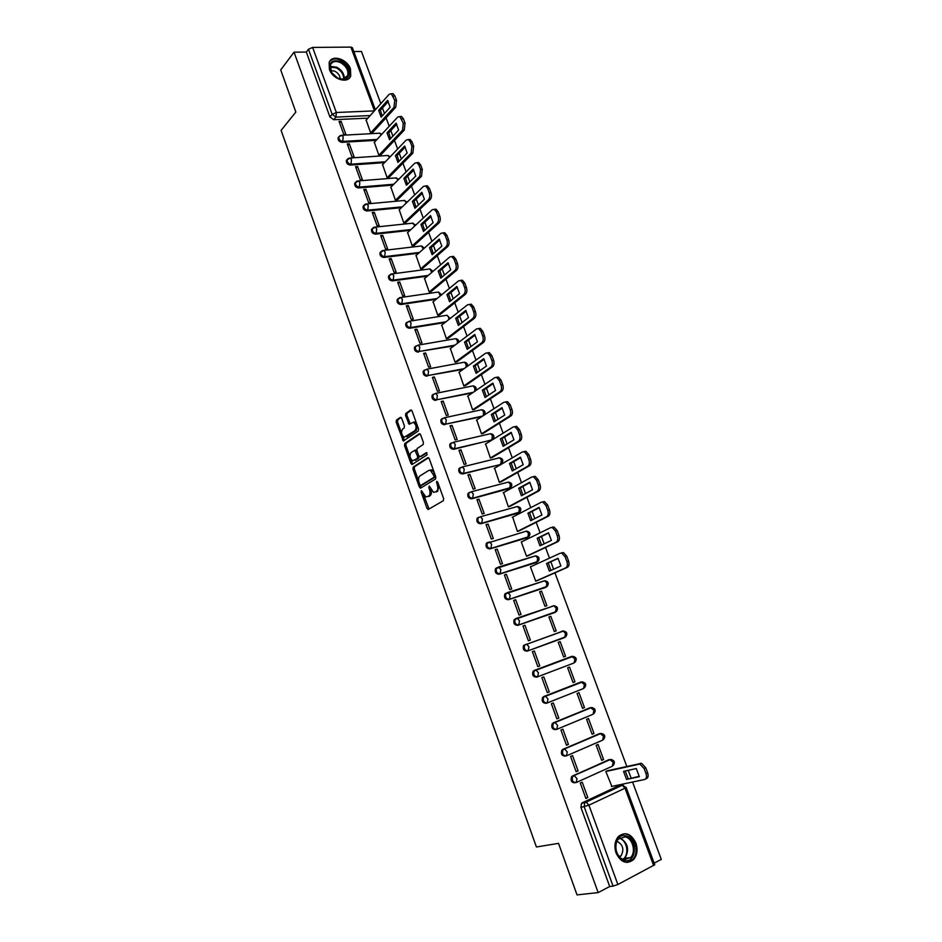 <?xml version="1.0" encoding="UTF-8"?>
<svg xmlns="http://www.w3.org/2000/svg" width="942" height="942" viewBox="0 0 942 942"><rect width="100%" height="100%" fill="white"/><g stroke="black" fill="none" stroke-linecap="round" stroke-linejoin="round"><path stroke-width="1.41" d="M421.357 490.7L421.18 492.113L426.985 508.362L428.351 509.41L443.352 500.697L443.647 498.636L437.677 482.092L436.699 481.362L437.276 484.942C438.195 488.05 437.889 490.24 436.37 491.512L433.567 492.407L429.305 486.037L428.775 487.497L429.528 489.616C430.435 492.701 430.153 494.868 428.657 496.116L425.925 496.999L421.357 490.7M451.194 443.034L449.923 444.082C449.31 447.25 450.547 448.981 453.655 449.287L491.948 439.867M499.719 464.7L463.605 473.379C460.473 473.084 459.237 471.318 459.896 468.103L462.369 466.926L464.229 469.128L463.605 473.379L462.64 473.967L499.719 464.7L500.72 464.123L501.38 459.955L499.507 457.812L498.424 457.918L499.248 457.871M469.611 492.336L467.974 493.467C467.267 496.728 468.504 498.506 471.671 498.789L509.563 488.498M478.43 517.358L477.088 518.383C476.334 521.715 477.559 523.505 480.761 523.776L518.465 513.025M487.567 542.462L486.272 543.463C485.471 546.855 486.684 548.668 489.922 548.927L527.402 537.694M496.764 567.732L495.504 568.709C494.656 572.159 495.857 573.996 499.13 574.243L536.398 562.527M506.019 593.177L504.794 594.119C503.899 597.617 505.1 599.489 508.397 599.724L545.442 587.502M516.134 618.447L514.155 619.683C513.202 623.251 514.391 625.147 517.735 625.37L554.544 612.63M616.092 853.028C620.849 862.46 626.63 864.685 633.448 859.716C637.192 855.254 638.005 849.672 635.874 842.996C631.081 833.529 625.264 831.362 618.399 836.496C614.785 840.923 614.019 846.434 616.092 853.028M329.406 69.378C332.667 79.528 348.187 84.168 350.718 75.89L350.471 68.966C347.233 58.899 331.678 54.141 329.135 62.584L329.406 69.378M401.692 418.283L400.362 417.33L396.405 420.156L396.17 422.204L403.341 440.962L418.272 431.059L418.542 428.975L412.043 410.924L410.677 409.982L405.79 413.467L405.543 415.552L409.122 424.23L413.456 422.299C416.305 424.807 416.823 427.574 414.998 430.624L404.177 437.288C401.374 434.827 400.856 432.084 402.611 429.057L404.177 427.962L404.424 425.902L401.692 418.283M598.158 892.592L577.034 894.9L558.524 843.361L536.422 846.988L281.093 130.361L295.847 112.039L280.716 69.896L294.045 52.187L598.158 892.592L609.698 886.516L613.077 886.128L584.205 806.799L584.735 802.737L621.614 785.275L623.38 785.251M413.197 467.067L412.937 469.092L419.355 487.038L420.709 488.074L435.545 478.995L435.816 476.935L429.234 458.66L427.856 457.647L413.197 467.067L414.539 466.749L414.28 468.775L418.778 481.338M410.912 463.417L404.53 445.578L404.777 443.541L419.237 433.744L420.615 434.721L423.405 442.481L423.135 444.565L417.176 448.51L416.917 450.57L418.754 455.681L420.12 456.682L426.349 452.631L427.126 454.798L412.255 464.418L410.912 463.417L412.255 463.099L410.641 458.589M367.898 118.139L333.715 119.728L335.964 117.102L332.161 114.323L308.47 49.255L312.626 47.418L350.883 47.1L352.402 47.736L375.363 109.778M654.16 863.143L661.284 859.387L632.577 782.037M631.093 778.033L628.243 770.344M626.771 766.388L554.944 572.83M553.602 569.227L550.835 561.762M549.492 558.135L545.536 547.49M544.182 543.84L541.45 536.493M540.096 532.831L536.186 522.304M534.821 518.618L532.136 511.388M530.758 507.679L526.908 497.294M525.518 493.561L522.881 486.437M521.491 482.681L517.676 472.437M516.287 468.657L513.684 461.651M512.271 457.859L508.515 447.733M507.102 443.918L504.535 437.017M503.11 433.19L499.413 423.193M497.977 419.343L495.457 412.549M494.02 408.675L490.358 398.819M488.91 394.922L486.437 388.234M484.977 384.312L481.362 374.586M479.902 370.642L477.464 364.071M475.993 360.115L472.437 350.506M470.953 346.526L468.551 340.062M467.067 336.07L463.546 326.58M462.063 322.564L459.696 316.194M458.201 312.167L454.727 302.806M453.22 298.755L450.9 292.491M449.393 288.417L445.955 279.173M444.447 275.088L442.151 268.929M440.632 264.82L437.241 255.694M435.71 251.573L433.461 245.509M431.931 241.364L428.586 232.368M427.044 228.2L424.83 222.241M423.276 218.061L419.979 209.171M418.425 204.967L416.246 199.115M414.68 194.888L411.43 186.127M409.852 181.888L407.721 176.13M406.143 171.88L402.929 163.225M401.339 158.951L399.243 153.287M397.642 149.001L394.474 140.452M392.885 136.154L390.812 130.573M389.211 126.263L386.079 117.832M384.477 113.487L382.44 108.012M380.827 103.655L361.457 51.469L353.815 51.551M294.045 52.187L306.327 52.057L308.47 49.255M582.297 802.772L618.317 785.958L622.238 785.275L586.171 802.125L581.485 803.385L586.171 802.125L588.927 805.163L617.87 884.514L613.077 886.128M653.654 865.639L625.017 788.207L626.147 787.465L654.749 864.744L617.87 884.514M607.72 770.709L605.8 771.451L611.864 786.393M587.832 797.568L582.215 782.154L580.272 783.038L585.889 798.475L587.832 797.568L585.724 798.004M578.094 770.886L572.512 755.578L570.569 756.426L576.151 771.757L578.094 770.886L576.009 771.38M603.598 759.511L598.052 744.463L596.156 745.287L601.714 760.359L603.598 759.511L601.585 759.994M568.426 744.38L562.88 729.167L560.926 729.991L566.483 745.216L568.426 744.38L566.366 744.922M593.99 733.453L588.479 718.499L586.583 719.288L592.106 734.265L593.99 733.453L592 733.983M558.818 718.051L553.307 702.944L551.353 703.721L556.863 718.852L558.818 718.051L556.793 718.64M584.452 707.56L578.977 692.7L577.069 693.453L582.556 708.337L584.452 707.56L582.486 708.137M549.28 691.899L543.805 676.886L541.838 677.628L547.314 692.664L549.28 691.899L547.278 692.535M574.973 681.831L569.521 667.066L567.626 667.796L573.066 682.573L574.973 681.831L573.03 682.467M539.79 665.912L534.35 650.993L532.395 651.711L537.835 666.642L539.79 665.912L537.823 666.606M565.553 656.268L560.137 641.596L558.229 642.291L563.646 656.986L565.553 656.268L563.634 656.951M560.137 641.596L558.241 642.303M534.35 650.993L532.383 651.711M524.965 625.264L522.998 625.959L528.403 640.796L530.37 640.089L524.965 625.264L523.034 626.041M550.811 616.303L548.903 616.963L554.285 631.552L556.192 630.881L550.811 616.303L548.939 617.045M515.651 599.713L513.673 600.372L519.042 615.102L521.02 614.443L515.651 599.713L513.731 600.537M541.544 591.152L539.636 591.788L544.971 606.295L546.89 605.647L541.544 591.152L539.695 591.953M506.384 574.326L504.406 574.95L509.74 589.598L511.718 588.95L506.384 574.326L504.5 575.197M531.194 566.531L530.428 566.778L535.727 581.19L537.611 580.472M517.617 589.409L516.711 589.81M497.176 549.104L495.198 549.692L500.496 564.246L502.475 563.634L497.176 549.104L495.315 550.022M521.892 541.744L521.267 541.921L526.543 556.239L528.427 555.556M488.038 524.035L486.048 524.6L491.312 539.048L493.302 538.471L488.038 524.035L486.19 525M512.695 517.087L517.417 531.453L519.301 530.793M478.948 499.13L476.958 499.66L482.198 514.026L484.176 513.484L478.948 499.13L477.135 500.143M503.593 492.572L508.35 506.831L510.234 506.195M469.917 474.391L467.927 474.886L473.131 489.157L475.121 488.639L469.917 474.391L468.127 475.451M494.574 468.198L499.331 482.351L501.226 481.739M460.944 449.793L458.954 450.264L464.123 464.453L466.113 463.959L460.944 449.793L459.178 450.912M485.613 443.988L490.382 458.036L492.266 457.447M452.03 425.372L450.029 425.808L455.174 439.902L457.164 439.443L452.03 425.372L450.288 426.514M476.723 419.92L481.48 433.862L483.376 433.308M443.176 401.092L441.174 401.504L446.272 415.504L448.274 415.081L443.176 401.092L441.457 402.293M467.88 395.993L472.625 409.852L474.532 409.311M434.38 376.965L432.366 377.353L437.441 391.26L439.443 390.859L434.38 376.965L432.672 378.201M459.107 372.22L463.841 385.985L465.748 385.466M425.631 352.991L423.617 353.344L428.657 367.18L430.671 366.803L425.631 352.991L423.959 354.274M450.394 348.599L455.104 362.258L457.011 361.775M416.941 329.17L414.916 329.5L419.932 343.241L421.945 342.9L416.941 329.17L415.281 330.501M441.727 325.108L446.426 338.696L448.333 338.225M408.298 305.491L406.285 305.797L411.254 319.456L413.279 319.138L408.298 305.491L406.673 306.868M433.12 301.77L437.795 315.264L439.702 314.816M399.714 281.964L397.689 282.247L402.634 295.812L404.66 295.517L399.714 281.964L398.101 283.377M424.571 278.573L429.222 291.985L431.13 291.549M391.189 258.591L389.164 258.838L394.074 272.32L396.099 272.061L391.189 258.591L389.599 260.039M416.07 255.517L420.697 268.835L422.617 268.435M382.711 235.347L380.674 235.571L385.561 248.971L387.586 248.735L382.711 235.347L381.145 236.842M407.615 232.603L412.231 245.838L414.139 245.462M374.28 212.256L372.255 212.456L377.106 225.774L379.131 225.562L374.28 212.256L372.738 213.787M399.22 209.83L403.812 222.983L405.731 222.618M365.908 189.307L363.871 189.472L368.699 202.718L370.736 202.53L365.908 189.307L364.389 190.873M390.883 187.199L395.44 200.257L397.359 199.916M357.583 166.499L355.546 166.64L360.339 179.792L362.376 179.639L357.583 166.499L356.076 168.112M382.593 164.697L387.127 177.673L389.046 177.355M349.317 143.82L347.268 143.938L352.037 157.02L354.074 156.878L349.317 143.82L347.833 145.468M374.351 142.324L378.861 155.23L380.78 154.935M341.086 121.282L339.049 121.388L343.783 134.376L345.832 134.27L341.086 121.282L339.626 122.978M366.155 120.093L370.642 132.916L372.561 132.645M376.199 140.323L341.946 142.324L342.747 141.418C339.956 140.911 338.673 139.369 338.896 136.79L338.096 137.709C337.872 140.287 339.155 141.83 341.946 142.324M384.56 162.636L350.224 165.074L351.036 164.179C348.222 163.696 346.939 162.142 347.186 159.528L348.257 158.468M392.991 185.079L358.549 187.953L359.373 187.093C356.547 186.61 355.264 185.044 355.534 182.395L356.677 181.311M401.469 207.664L366.933 210.973L367.769 210.137C364.907 209.677 363.636 208.1 363.93 205.403L365.143 204.308M410.029 230.366L375.363 234.146L376.211 233.322C373.338 232.874 372.055 231.285 372.373 228.553L373.668 227.434M418.66 253.21L383.841 257.449L384.701 256.66C381.804 256.224 380.533 254.623 380.874 251.844L382.252 250.702M427.374 276.171L392.378 280.904L393.25 280.127C390.329 279.715 389.058 278.102 389.435 275.276L390.883 274.134M436.158 299.273L400.962 304.513L401.857 303.76C398.913 303.359 397.642 301.723 398.042 298.861L399.573 297.696M445.048 322.505L409.605 328.263L410.512 327.533C407.545 327.145 406.273 325.496 406.708 322.588L409.476 321.222L411.03 323.141L410.512 327.533L445.966 321.787M454.032 345.855L419.225 351.46C416.223 351.083 414.963 349.423 415.434 346.468L418.166 345.125L419.755 347.092L419.225 351.46L454.962 345.161M463.123 369.346L427.986 375.528C424.96 375.175 423.7 373.491 424.206 370.489L426.891 369.182L428.539 371.183L427.986 375.528L464.065 368.663M472.354 392.944L436.805 399.761C433.756 399.42 432.508 397.724 433.049 394.663L435.675 393.391L437.382 395.44L436.805 399.761L473.308 392.284M481.739 416.647L445.684 424.147C442.61 423.818 441.351 422.098 441.939 418.99L444.518 417.742L446.272 419.849L445.684 424.147L482.716 416.023M562.362 631.034L563.234 630.999C566.931 631.693 567.779 633.601 565.777 636.745L528.203 650.781C524.824 650.569 523.634 648.649 524.647 645.011L563.646 630.975M537.517 676.839L536.587 677.157C533.172 676.957 531.995 675.014 533.066 671.316L573.101 656.35M546.866 703.073L546.101 703.309C542.651 703.121 541.485 701.142 542.616 697.386L582.615 681.89M555.686 729.638C552.189 729.449 551.035 727.448 552.236 723.633L589.515 707.948L592.188 707.583M565.33 756.143C561.785 755.967 560.655 753.93 561.915 750.044L599.053 733.783L601.808 733.453M575.032 782.814C571.453 782.649 570.334 780.577 571.664 776.632L608.662 759.794L611.499 759.487M347.233 159.457L346.373 160.411C346.126 163.037 347.41 164.579 350.224 165.074M355.593 182.289L354.71 183.266C354.439 185.915 355.723 187.482 358.549 187.953M364.024 205.262L363.094 206.251C362.8 208.947 364.071 210.513 366.933 210.973M372.502 228.376L371.525 229.377C371.207 232.109 372.479 233.698 375.363 234.146M381.039 251.632L380.015 252.644C379.673 255.423 380.945 257.025 383.841 257.449M389.635 275.029L388.563 276.065C388.186 278.879 389.458 280.492 392.378 280.904M398.289 298.567L397.159 299.615C396.759 302.488 398.019 304.113 400.962 304.513M406.991 322.258L405.814 323.318C405.378 326.238 406.638 327.875 409.605 328.263M415.752 346.103L414.527 347.174C414.056 350.13 415.316 351.802 418.307 352.167M424.43 370.147L423.288 371.172C422.781 374.186 424.041 375.858 427.067 376.211M433.285 394.286L432.107 395.322C431.566 398.384 432.825 400.079 435.875 400.421M442.21 418.589L440.986 419.626C440.409 422.734 441.657 424.453 444.73 424.783M460.238 467.644L458.919 468.692C458.259 471.907 459.496 473.661 462.64 473.967M543.475 581.143L542.745 581.249M552.86 606.153L551.977 606.259M523.587 645.423L563.234 630.999L565.541 633.53L564.753 637.522L528.203 650.781L528.933 646.73L526.637 644.116L523.587 645.423C522.575 649.05 523.752 650.969 527.131 651.181M562.292 631.34L561.279 631.446M599.642 733.63L599.053 733.783M609.415 759.605L608.662 759.794M306.327 52.057L329.924 116.961L333.715 119.728M609.698 886.516L580.943 807.435L581.485 803.385M619.247 785.769L618.317 785.958M431.024 489.722C431.742 492.631 431.401 494.656 429.999 495.775L428.775 496.516M438.866 485.389L437.724 491.171L436.464 491.924M423.511 494.562L429.046 509.01M428.598 457.718L414.539 466.749M420.132 485.118L421.368 487.673M419.897 484.671L420.838 485.389L433.838 477.394L434.038 475.945L430.388 470.258L428.787 470.411L419.944 475.957C418.472 477.241 418.201 479.407 419.096 482.457L419.897 484.671M421.957 485.106L420.838 485.389M435.475 475.981L435.192 477.052L422.181 485.048M434.262 472.625L431.73 469.928L430.129 470.082M410.206 457.388L405.872 445.272L404.53 445.578M420.026 433.826L406.12 443.235L405.872 445.272M421.098 456.458L426.985 452.784M411.077 452.537C409.287 455.563 409.817 458.318 412.69 460.803L417.353 458.483L417.612 456.423L414.927 450.264L411.077 452.537M418.99 456.163L418.707 458.165L415.34 460.344M416.894 450.523L414.798 450.241M412.255 463.099L412.867 464.017M417.271 425.466L416.352 430.329L406.85 436.829M416.776 424.088L414.821 422.004L413.42 422.181M411.501 410.088L407.144 413.185L406.885 415.269L410.194 423.77M402.364 435.475L404.412 440.503M401.162 417.447L397.76 419.873L397.512 421.922L401.669 433.532M626.548 779.423L639.324 776.691L636.286 768.542L623.557 771.38L626.548 779.423L639.265 776.279M611.346 786.511L644.552 779.517C646.495 778.763 646.966 776.785 645.988 773.559L644.104 768.507L639.865 764.056L605.824 771.51M625.252 771.003L628.184 778.669M607.154 770.827L641.514 763.291L645.753 767.742L647.637 772.793C648.614 776.008 648.143 777.986 646.2 778.74L645.423 779.105M624.617 860.47C612.206 858.374 613.501 832.445 625.723 835.848C637.934 837.956 636.898 863.626 624.617 860.47M625.147 836.849L618.529 838.981C612.842 844.456 616.598 858.456 624.11 859.622L630.575 857.573C636.356 852.121 632.647 838.086 625.147 836.849M619.601 856.996L620.943 855.984C624.381 849.613 623.098 844.727 617.104 841.347L616.951 841.312M627.019 862.472L632.518 859.763C639.712 853.016 635.12 835.601 625.806 834.047M337.907 78.28L331.36 72.322C328.016 62.714 331.207 59.111 340.922 61.536C350.4 65.669 352.037 79.623 342.97 79.458L337.907 78.28M340.462 62.584C335.54 60.582 332.185 61.395 330.371 65.033L331.596 72.581L337.66 78.104L342.346 79.187L347.657 75.678C348.74 70.485 346.338 66.128 340.462 62.584M340.239 78.987C340.062 75.69 338.272 73.099 334.857 71.203L330.607 70.544M348.893 78.527L350.071 76.549C351.413 70.108 348.446 64.692 341.145 60.3C336.153 58.121 332.302 58.545 329.594 61.571M549.363 571.111L560.89 565.977L558.017 558.265L546.537 563.481L549.363 571.111M535.704 581.12L565.683 567.885C567.414 566.766 567.814 564.67 566.884 561.573L565.094 556.781L561.797 553.131L560.207 553.225L530.464 566.872M550.929 570.416L548.209 562.951L558.147 558.441M561.891 552.695L563.493 552.601L566.778 556.251L568.568 561.032C569.498 564.128 569.098 566.224 567.367 567.343L565.683 567.885M536.728 580.861L567.367 567.343M548.209 562.951L546.537 563.481M540.002 545.83L551.376 540.414L548.527 532.748L537.187 538.247L540.002 545.83M526.519 556.18L556.11 542.215C557.829 541.049 558.217 538.942 557.287 535.857L555.509 531.1L552.318 527.544L550.681 527.638L521.303 542.027M541.532 545.1L538.871 537.741L548.68 532.984M552.365 527.143L554.014 527.037L557.205 530.593L558.971 535.35C559.901 538.424 559.513 540.543 557.794 541.697L556.11 542.215M527.767 555.862L557.794 541.697M538.871 537.741L537.187 538.247M530.687 520.714L541.921 515.015L539.083 507.397L527.897 513.178L530.687 520.714M517.394 531.406L546.607 516.711C548.291 515.51 548.68 513.378 547.749 510.317L545.983 505.583L542.898 502.11L541.203 502.239L512.212 517.335M532.183 519.96L529.581 512.707L539.283 507.691M542.898 501.768L544.594 501.639L547.679 505.1L549.445 509.834C550.375 512.895 549.987 515.027 548.291 516.228L546.607 516.711M518.771 531.064L548.291 516.228M529.581 512.707L527.897 513.178M521.444 495.751L532.536 489.781L529.71 482.21L518.677 488.262L521.444 495.751M508.327 506.784L537.164 491.371C538.824 490.123 539.201 487.98 538.282 484.93L536.528 480.232L533.537 476.84L531.794 476.993L503.181 492.796M522.904 494.974L520.361 487.815L529.957 482.563M533.502 476.546L535.233 476.405L538.223 479.784L539.978 484.482C540.896 487.52 540.531 489.663 538.859 490.912L537.164 491.371M509.787 506.431L538.859 490.912M520.361 487.815L518.677 488.262M512.26 470.953L523.199 464.712L520.396 457.188L509.504 463.511L512.26 470.953M499.319 482.304L527.779 466.196C529.428 464.912 529.793 462.757 528.874 459.72L527.131 455.045L524.235 451.748L522.445 451.913L494.197 468.421M513.684 470.14L511.188 463.087L520.679 457.6M524.152 451.489L525.93 451.324L528.839 454.633L530.57 459.296C531.488 462.322 531.123 464.477 529.475 465.76L527.779 466.196M500.826 481.963L529.475 465.76M511.188 463.087L509.504 463.511M503.134 446.32L513.932 439.808L511.153 432.331L500.39 438.925L503.134 446.32M490.358 458L518.453 441.186C520.078 439.855 520.431 437.689 519.525 434.674L517.794 430.035L514.98 426.808L513.166 426.985L485.283 444.188M504.523 445.472L502.086 438.525L511.459 432.79M514.862 426.596L516.687 426.408L519.501 429.634L521.232 434.274C522.139 437.288 521.786 439.455 520.161 440.785L518.453 441.186M491.912 457.659L520.161 440.785M502.086 438.525L500.39 438.925M494.055 421.828L504.724 415.057L501.956 407.639L491.335 414.48L494.055 421.828M481.468 433.838L509.186 416.34C510.8 414.975 511.141 412.784 510.234 409.782L508.515 405.178L505.795 402.022L503.935 402.234L476.417 420.12M495.421 420.968L493.031 414.115L502.298 408.133M505.642 401.869L507.502 401.657L510.223 404.801L511.942 409.405C512.848 412.408 512.507 414.586 510.894 415.952L509.186 416.34M483.046 433.508L510.894 415.952M493.031 414.115L491.335 414.48M485.048 397.5L495.563 390.471L492.819 383.088L482.339 390.2L485.048 397.5M472.625 409.817L499.99 391.648C501.568 390.247 501.909 388.045 501.014 385.054L499.295 380.474L496.658 377.401L494.762 377.636L467.597 396.193M486.378 396.606L484.035 389.858L493.196 383.641M496.481 377.295L498.377 377.059L501.014 380.132L502.722 384.701C503.629 387.692 503.287 389.882 501.697 391.295L499.99 391.648M474.238 409.511L501.697 391.295M484.035 389.858L482.339 390.2M476.087 373.326L486.472 366.038L483.741 358.702L473.402 366.073L476.087 373.326M463.829 385.961L490.841 367.121C492.407 365.673 492.737 363.459 491.842 360.48L490.146 355.935L487.579 352.932L485.66 353.191L458.848 372.408M477.394 372.408L475.098 365.755L484.153 359.314M487.379 352.873L489.298 352.614L491.865 355.617L493.561 360.162C494.456 363.129 494.126 365.343 492.56 366.791L490.841 367.121M465.466 385.655L492.56 366.791M475.098 365.755L473.402 366.073M467.185 349.305L477.441 341.758L474.721 334.481L464.512 342.099L467.185 349.305M455.104 362.246L481.762 342.747C483.305 341.263 483.623 339.038 482.728 336.07L481.044 331.549L478.56 328.628L476.605 328.911L450.135 348.775M468.468 348.363L466.219 341.793L475.168 335.128M478.395 328.57L480.279 328.334L482.763 331.254L484.447 335.776C485.342 338.731 485.024 340.957 483.482 342.441L481.762 342.747M456.752 361.963L483.482 342.441M466.219 341.793L464.512 342.099M458.342 325.426L468.457 317.642L465.76 310.401L455.692 318.266L458.342 325.426M446.414 338.673L472.731 318.526C474.25 316.995 474.568 314.769 473.673 311.814L472.001 307.327L469.599 304.466L467.609 304.772L441.492 325.296M459.59 324.472L457.4 317.996L466.243 311.095M469.457 304.419L471.318 304.195L473.732 307.057L475.404 311.543C476.287 314.487 475.969 316.724 474.45 318.243L472.731 318.526M448.086 338.402L474.45 318.243M457.4 317.996L455.692 318.266M449.558 301.711L459.531 293.668L456.858 286.474L446.92 294.587L449.558 301.711M437.795 315.252L463.77 294.457C465.266 292.903 465.572 290.654 464.689 287.722L463.017 283.259L460.685 280.457L458.672 280.798L432.896 301.958M450.771 300.722L448.627 294.34L457.365 287.216M460.579 280.422L462.416 280.221L464.747 283.012L466.408 287.463C467.291 290.395 466.985 292.644 465.489 294.198L463.77 294.457M439.478 314.993L465.489 294.198M448.627 294.34L446.92 294.587M440.821 278.137L450.676 269.848L448.015 262.7L438.195 271.06L440.821 278.137M429.222 291.973L454.856 270.542C456.328 268.953 456.623 266.692 455.751 263.772L454.091 259.333L451.83 256.601L449.793 256.966L424.347 278.761M442.01 277.125L439.914 270.825L448.545 263.489M451.748 256.577L453.561 256.389L455.822 259.109L457.482 263.548C458.354 266.456 458.059 268.717 456.576 270.319L454.856 270.542M430.918 291.737L456.576 270.319M439.914 270.825L438.195 271.06M432.142 254.705L441.857 246.18L439.219 239.08L429.54 247.675L432.142 254.705M420.697 268.835L445.99 246.78C447.45 245.144 447.744 242.883 446.873 239.975L445.225 235.571L443.023 232.898L440.962 233.298L415.858 255.706M433.308 253.681L431.248 247.463L439.784 239.904M442.976 232.886L444.754 232.709L446.955 235.37L448.604 239.774C449.475 242.671 449.181 244.944 447.721 246.58L445.99 246.78M422.405 268.611L447.721 246.58M431.248 247.463L429.54 247.675M423.511 231.426L433.108 222.653L430.482 215.6L420.921 224.431L423.511 231.426M412.243 245.838L437.194 223.172C438.631 221.5 438.913 219.215 438.042 216.33L436.405 211.95L434.274 209.348L432.201 209.772L407.427 232.792M424.654 230.378L422.64 224.255L431.071 216.472M436.016 209.171L434.274 209.348L436.016 209.171L438.148 211.773L439.784 216.154C440.656 219.039 440.361 221.311 438.925 222.983L437.194 223.172M413.95 245.638L438.925 222.983M422.64 224.255L420.921 224.431M414.939 208.276L424.406 199.28L421.792 192.274L412.372 201.341L414.939 208.276M403.824 222.983L428.445 199.704C429.87 197.997 430.141 195.712 429.269 192.827L427.656 188.482L425.584 185.927L423.488 186.386L399.031 210.019M416.058 207.216L414.091 201.176L422.416 193.192M427.315 185.786L425.584 185.927L427.315 185.786L429.387 188.329L431.012 192.674C431.883 195.547 431.601 197.844 430.188 199.551L428.445 199.704M405.531 222.807L430.188 199.551M414.091 201.176L412.372 201.341M406.426 185.28L415.763 176.06L413.161 169.089L403.859 178.379L406.426 185.28M395.463 200.257L419.755 176.389L420.556 169.478L418.943 165.156L416.941 162.672L414.821 163.154L390.695 187.376M407.521 184.196L405.59 178.25L413.809 170.043M416.988 162.683L418.684 162.542L420.685 165.027L422.299 169.348L421.498 176.248L419.755 176.389M397.183 200.104L421.498 176.248M405.59 178.25L403.859 178.379M397.948 162.424L407.168 152.969L404.589 146.045L395.416 155.571L397.948 162.424M387.15 177.673L411.124 153.216L411.901 146.269L410.3 141.971L408.345 139.546L406.214 140.064L382.417 164.874M399.031 161.329L397.135 155.454L405.26 147.046M408.416 139.581L410.088 139.44L412.043 141.865L413.644 146.163L412.867 153.099L411.124 153.216M388.869 177.543L412.867 153.099M397.135 155.454L395.416 155.571M389.541 139.71L398.631 130.031L396.064 123.143L387.009 132.893L389.541 139.71M378.896 155.23L402.54 130.184L403.294 123.214L399.808 116.561L397.665 117.114L374.174 142.513M390.589 138.592L388.74 132.798L396.77 124.179M399.914 116.62L401.551 116.49L403.447 118.857L405.048 123.131L404.283 130.09L402.54 130.184M380.615 155.112L404.283 130.09M388.74 132.798L387.009 132.893M381.169 117.138L390.141 107.235L387.598 100.394L378.66 110.355L381.169 117.138M370.677 132.916L394.003 107.306L394.745 100.299L391.319 93.729L389.164 94.306L365.991 120.282M382.205 115.996L380.391 110.285L388.316 101.465M391.448 93.788L393.061 93.67L394.91 95.99L396.5 100.229L395.758 107.235L394.003 107.306M372.396 132.822L395.758 107.235M380.391 110.285L378.66 110.355M422.44 491.783L421.18 492.113M437.818 482.481L436.499 482.81M430.058 487.179L428.775 487.497M481.362 409.805L481.809 409.711C484.953 410.406 485.778 412.149 484.282 414.963L484.247 415.022M490.287 433.767L490.629 433.685C493.832 434.368 494.656 436.146 493.113 438.984L491.795 439.973L454.621 448.686C451.512 448.368 450.264 446.638 450.888 443.47L453.42 442.257L455.222 444.412L454.621 448.686L453.655 449.287M490.817 440.573L491.795 439.973L492.442 435.781L490.629 433.685L453.42 442.257L449.923 444.082M458.919 468.692L462.369 466.926L499.507 457.812C502.769 458.495 503.593 460.285 502.004 463.158L500.72 464.123M508.268 482.127L508.445 482.08C511.753 482.775 512.589 484.577 510.953 487.485L472.66 498.236C469.493 497.953 468.256 496.175 468.963 492.901L471.377 491.759L473.296 494.008L472.66 498.236L471.671 498.789M508.68 488.98L509.693 488.427L510.376 484.282L508.445 482.08L471.377 491.759L467.974 493.467M517.335 506.549L517.441 506.513C520.808 507.196 521.644 509.021 519.949 511.965L481.762 523.246C478.56 522.975 477.335 521.173 478.089 517.841L480.444 516.746L482.422 519.054L481.762 523.246L480.761 523.776M517.7 513.414L518.724 512.884L519.419 508.762L517.441 506.513L480.444 516.746L477.088 518.383M486.272 543.463L526.448 531.111C529.91 531.783 530.746 533.619 529.004 536.599L490.935 548.421C487.697 548.162 486.472 546.348 487.273 542.957L489.569 541.885L491.594 544.252L490.935 548.421L489.922 548.927M526.778 538L527.814 537.493L528.521 533.396L526.484 531.1M498.118 567.143L535.586 555.839C539.071 556.522 539.919 558.37 538.106 561.385L500.155 573.76C496.881 573.513 495.68 571.676 496.528 568.226L498.742 567.202L500.838 569.627L500.155 573.76L499.13 574.243M535.916 562.751L536.964 562.268L537.694 558.194L535.586 555.839L495.504 568.709M507.291 592.636L544.735 580.731C548.303 581.414 549.151 583.286 547.278 586.348L509.445 599.265C506.137 599.03 504.936 597.169 505.842 593.66L507.985 592.671L510.14 595.156L509.445 599.265L508.397 599.724M545.112 587.643L546.172 587.184L546.913 583.145L544.735 580.731L504.794 594.119M516.522 618.293L553.955 605.788C557.582 606.471 558.429 608.367 556.498 611.464L518.795 624.935C515.451 624.723 514.25 622.827 515.215 619.247L517.276 618.305L519.513 620.86L518.795 624.935L517.735 625.37M554.355 612.7L555.427 612.276L556.192 608.261L553.955 605.788L514.155 619.683M370.206 115.56L335.964 117.102L336.353 112.498L374.374 110.885M374.445 110.803L350.883 47.1M312.626 47.418L336.353 112.498L332.161 114.323L329.924 116.961M626.147 787.465L622.238 785.275L625.017 788.207L588.927 805.163L580.943 807.435M377.024 139.428L342.747 141.418L343.159 136.849L341.922 135.259L338.896 136.79L339.897 135.766M385.396 161.765L351.036 164.179L351.46 159.634L350.188 158.009L346.373 160.411M393.838 184.232L359.373 187.093L359.809 182.56L358.502 180.888L354.71 183.266M402.34 206.828L367.769 210.137L368.216 205.627L366.874 203.919L363.094 206.251M410.9 229.554L376.211 233.322L376.67 228.835L375.293 227.093L371.525 229.377M419.543 252.421L384.701 256.66L385.184 252.197L383.759 250.407L380.015 252.644M428.269 275.405L393.25 280.127L393.744 275.688L392.284 273.863L388.563 276.065M437.064 298.532L401.857 303.76L402.364 299.344L400.856 297.472L397.159 299.615M534.149 670.48L571.723 656.397L574.938 658.964L574.137 662.933L537.741 676.756M543.652 696.585L581.155 681.926L584.405 684.563L583.581 688.496L547.373 702.897M553.225 722.867L590.646 707.619L593.919 710.339L593.095 714.236L557.063 729.214M562.845 749.326L600.195 733.488L603.504 736.267L602.656 740.141L566.813 755.696M572.536 775.961L609.815 759.511L613.16 762.372L612.288 766.223L576.634 782.355M576.174 782.567C572.595 782.39 571.476 780.329 572.807 776.361L574.337 775.702L577.01 778.657L576.174 782.567M566.448 755.861C562.916 755.672 561.773 753.647 563.045 749.75L564.67 749.043L567.261 751.916L566.448 755.861M556.793 729.32C553.295 729.143 552.142 727.13 553.343 723.315L555.073 722.549L557.582 725.364L556.793 729.32M547.196 702.967C543.746 702.779 542.58 700.801 543.711 697.045L545.536 696.232L547.973 698.976L547.196 702.967M537.67 676.792C534.244 676.591 533.078 674.637 534.149 670.939L536.057 670.092L538.424 672.765L537.67 676.792M553.437 605.73L554.249 605.765M432.107 395.322L435.675 393.391L472.472 385.985M423.288 371.172L426.891 369.182L463.617 362.329M414.527 347.174L418.166 345.125L454.774 338.814M440.986 419.626L444.518 417.742L481.809 409.711L483.564 411.748L483.293 415.646M475.91 390.506C476.734 387.904 475.781 386.361 473.037 385.879L474.744 387.88L474.78 391.283M467.385 366.285C467.774 363.918 466.749 362.552 464.312 362.199L465.972 364.154L466.149 367.168M458.801 342.276C458.872 340.144 457.824 338.932 455.645 338.661L457.259 340.568L457.518 343.241M445.825 315.464L447.038 315.264L448.592 317.136L448.898 319.468M399.679 297.66L438.466 292.02L440.314 295.87M437.288 292.197L438.466 292.02L441.574 294.834M391.13 274.04L429.952 268.917L431.754 272.415M428.81 269.059L429.952 268.917L432.979 271.378M382.64 250.56L421.498 245.944L423.241 249.124M420.379 246.074L421.498 245.944L424.395 248.087M374.198 227.222L413.079 223.124L414.763 225.974M412.007 223.23L415.834 224.973M365.814 204.037L404.719 200.434L406.308 202.977M403.671 200.528L407.309 202.012M357.477 180.994L396.417 177.873L397.913 180.134M395.393 177.956L398.819 179.227M349.188 158.091L388.151 155.454L389.552 157.432M387.162 155.524L390.365 156.596M340.957 135.33L379.932 133.175L381.227 134.883M378.978 133.222L381.946 134.117M429.999 495.775L428.657 496.116M430.824 489.287L429.528 489.616M437.724 491.171L436.37 491.512M438.583 484.612L437.276 484.942M428.327 508.009L426.985 508.362M420.697 486.708L419.355 487.038M414.28 468.775L412.937 469.092M435.192 477.052L433.838 477.394M435.345 475.616L434.038 475.945M434.545 473.379L433.226 473.696M406.12 443.235L404.777 443.541M421.463 456.364L420.12 456.682M418.707 458.165L417.353 458.483M418.954 456.116L417.612 456.423M417.07 451.018L415.787 451.312M416.352 430.329L414.998 430.624M409.64 422.911L408.286 423.205M406.885 415.269L405.543 415.552M407.144 413.185L405.79 413.467M403.847 439.631L402.505 439.926M397.512 421.922L396.17 422.204M397.76 419.873L396.405 420.156M640.442 763.291L638.794 764.044M645.753 767.742L644.104 768.507M647.637 772.793L645.988 773.559M619.871 837.838C628.02 842.819 629.692 849.66 624.887 858.362L623.533 859.481M622.815 859.222C629.786 855.312 627.137 839.923 619.271 838.274M330.041 66.411L336.741 67.176C341.899 70.108 344.407 74.018 344.242 78.869M343.618 79.034C343.7 74.371 341.275 70.65 336.341 67.859L329.994 67.082M566.778 556.251L565.094 556.781M568.568 561.032L566.884 561.573M557.205 530.593L555.509 531.1M558.971 535.35L557.287 535.857M547.679 505.1L545.983 505.583M549.445 509.834L547.749 510.317M538.223 479.784L536.528 480.232M539.978 484.482L538.282 484.93M528.839 454.633L527.131 455.045M530.57 459.296L528.874 459.72M519.501 429.634L517.794 430.035M521.232 434.274L519.525 434.674M510.223 404.801L508.515 405.178M511.942 409.405L510.234 409.782M501.014 380.132L499.295 380.474M502.722 384.701L501.014 385.054M491.865 355.617L490.146 355.935M493.561 360.162L491.842 360.48M482.763 331.254L481.044 331.549M484.447 335.776L482.728 336.07M473.732 307.057L472.001 307.327M475.404 311.543L473.673 311.814M464.747 283.012L463.017 283.259M466.408 287.463L464.689 287.722M455.822 259.109L454.091 259.333M457.482 263.548L455.751 263.772M446.955 235.37L445.225 235.571M448.604 239.774L446.873 239.975M438.148 211.773L436.405 211.95M439.784 216.154L438.042 216.33M429.387 188.329L427.656 188.482M431.012 192.674L429.269 192.827M420.685 165.027L418.943 165.156M422.299 169.348L420.556 169.478M412.043 141.865L410.3 141.971M413.644 146.163L411.901 146.269M403.447 118.857L401.704 118.939M405.048 123.131L403.294 123.214M394.91 95.99L393.155 96.049M396.5 100.229L394.745 100.299M632.423 859.858L633.448 859.716M571.664 776.632L610.475 759.511C614.514 760.182 615.409 762.208 613.148 765.563M561.915 750.044L600.902 733.477C604.917 734.183 605.777 736.197 603.492 739.517M552.236 723.633L591.399 707.607C595.32 708.313 596.18 710.303 593.978 713.565M542.616 697.386L581.944 681.914C585.794 682.609 586.654 684.563 584.511 687.79M533.066 671.316L572.559 656.374C576.327 657.069 577.187 659 575.115 662.179M405.814 323.318L409.476 321.222L447.038 315.264L450.194 318.467M338.096 137.709L338.896 136.79M428.61 509.269L427.892 509.457M420.921 487.944L420.238 488.109M431.73 469.928L430.388 470.258M416.27 449.958L414.927 450.264M412.408 464.312L411.772 464.465M414.821 422.004L413.456 422.299M409.735 424.088L409.122 424.23M403.953 440.821L403.341 440.962M641.514 763.291L639.865 764.056M623.451 859.457L624.887 858.362L630.575 857.573M620.943 855.984L618.941 856.266M345.467 78.327L347.657 75.678M342.346 79.187L342.97 79.458M563.493 552.601L561.797 553.131M554.014 527.037L552.318 527.544M544.594 501.639L542.898 502.11M535.233 476.405L533.537 476.84M525.93 451.324L524.235 451.748M516.687 426.408L514.98 426.808M507.502 401.657L505.795 402.022M498.377 377.059L496.658 377.401M489.298 352.614L487.579 352.932M480.279 328.334L478.56 328.628M471.318 304.195L469.599 304.466M462.416 280.221L460.685 280.457M453.561 256.389L451.83 256.601M444.754 232.709L443.023 232.898M418.684 162.542L416.941 162.672M410.088 139.44L408.345 139.546M401.551 116.49L399.808 116.561M393.061 93.67L391.319 93.729"/></g></svg>
